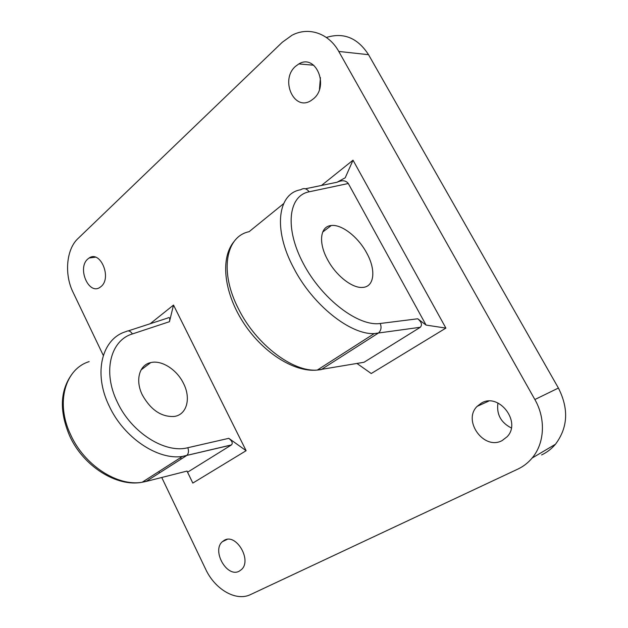 <?xml version="1.0" encoding="UTF-8"?>
<svg xmlns="http://www.w3.org/2000/svg" width="628" height="628" viewBox="0 0 628 628"><rect width="100%" height="100%" fill="white"/><g stroke="black" fill="none" stroke-linecap="round" stroke-linejoin="round"><path stroke-width="0.94" d="M305.373 188.785L337.032 182.246C342.134 179.946 345.887 180.369 348.297 183.509L309.117 191.815C288.417 195.653 284.39 228.011 303.348 263.603C322.054 299.242 358.455 326.772 380.215 323.483L417.722 318.781L426.067 325.076L445.896 328.099L371.242 373.519L356.971 363.471M337.032 182.246L345.212 177.795L353.014 160.195L445.896 328.099M426.067 325.076L348.297 183.509M321.473 185.456L353.014 160.195M327.51 259.537C318.09 242.416 320.28 226.213 331.278 225.515C341.773 224.133 358.227 237.078 366.674 252.943C376.227 269.922 374.524 287.161 362.372 287.42C352.104 288.283 335.807 275.417 327.51 259.537M150.163 323.75L173.509 305.075L246.121 450.7L192.82 483.073L187.003 471.086M181.178 459.052L180.511 457.679M326.372 37.468C343.594 32.13 357.654 37.868 368.542 54.691L338.767 51.441L534.868 399.534L558.41 388.049C568.921 408.844 567.947 427.574 555.474 444.231C551.588 448.824 546.964 452.388 541.595 454.931M338.767 51.441C328.695 33.072 308.277 26.486 291.949 35.286L282.27 42.272L77.864 238.671C66.301 249.347 64.205 274.42 72.989 292.13L103.29 355.417M555.474 444.231L532.073 458.087C528.101 462.836 523.36 466.502 517.849 469.1L250.572 594.559C236.018 601.797 214.917 589.339 205.623 569.141L161.741 477.484M159.528 472.876L158.892 471.534M532.073 458.087C544.649 443.399 545.967 418.766 534.868 399.534M224.251 540.323L222.375 541.674C211.526 550.709 227.006 578.098 239.221 571.174L241.458 569.572C252.252 560.176 236.026 532.889 224.251 540.323M481.417 403.082L477.162 406.34C462.302 420.548 483.898 450.676 502.117 440.589L507.181 436.688C521.695 421.804 498.75 392.359 481.417 403.082M87.755 259.058C77.001 268.038 88.736 295.38 99.985 287.341L101.084 286.517C112.067 277.866 100.386 250.085 89.168 257.982L87.755 259.058M295.537 66.325C279.805 79.701 293.967 111.643 310.899 100.661L313.458 98.792C329.48 85.965 315.727 53.411 298.849 63.923L295.537 66.325M417.722 318.781C421.6 322.062 422.448 324.896 420.265 327.282L374.241 333.586C350.455 334.889 312.76 305.098 293.786 268.18C272.748 229.189 277.757 193.338 300.749 189.742C303.866 187.741 306.652 188.431 309.117 191.815M283.62 203.653L249.088 231.701C225.633 236.395 219.133 271.955 238.711 309.29C256.295 344.678 293.064 372.294 317.297 370.065L364.059 362.254L419.889 327.549M364.059 362.254L359.797 362.984M183.557 383.52C191.14 398.238 186.948 414.637 174.388 416.442C161.561 417.228 150.885 410.092 142.368 395.036C134.996 380.333 139.322 364.829 150.72 362.599C161.694 359.805 176.986 369.711 183.557 383.52M173.509 305.075L169.466 321.693L132.422 333.939C110.575 340.274 102.356 371.666 117.295 402.038C131.323 432.637 165.164 453.816 187.835 447.717L228.788 438.328L246.121 450.7M128.261 330.877L167.605 318.074C169.544 316.857 170.164 318.066 169.466 321.693M368.542 54.691L558.41 388.049M192.82 483.073L187.576 472.201L231.261 445.048L182.505 456.407C157.871 460.426 123.677 437.63 109.17 405.971C92.858 372.671 102.176 338.382 126.134 331.568C128.371 330.202 130.467 330.995 132.422 333.939M228.788 438.328C232.132 440.989 233.027 443.18 231.457 444.914L231.261 445.048M320.413 77.66L319.471 89.317M187.835 447.717C188.989 451.092 188.596 453.699 186.649 455.543L146.104 481.448L187.05 471.071L187.576 472.201M497.949 402.995C496.379 414.221 500.83 422.542 511.31 427.958M380.215 323.483C381.722 327.329 381.133 330.509 378.441 333.021L321.159 369.633L317.211 370.073M89.152 361.61C65.21 368.919 55.248 402.658 70.642 434.733C84.278 465.246 117.593 486.692 142.171 482.241L146.104 481.448L143.278 481.527M234.189 241.38C220.334 257.559 223.552 291.227 242.589 321.363C261.491 351.468 293.543 372.632 317.297 370.065L374.241 333.586L420.265 327.282M322.698 232.03L331.278 225.515M227.171 539.397L222.375 541.674M313.733 65.226L298.849 63.923M95.417 257.19L89.168 257.982M488.717 401.111L477.162 406.34M231.457 444.914L182.505 456.407L142.171 482.241C116.549 487.32 83.061 465.968 69.614 435.793C59.008 410.571 60.06 389.658 72.77 373.071M150.72 362.599L141.057 369.931"/></g></svg>
